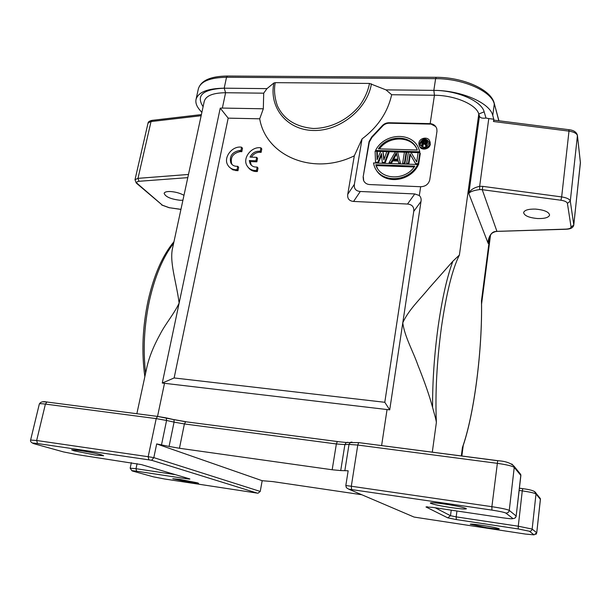 <?xml version="1.0" encoding="UTF-8"?>
<svg xmlns="http://www.w3.org/2000/svg" width="611" height="611" viewBox="0 0 611 611"><rect width="100%" height="100%" fill="white"/><g stroke="black" fill="none" stroke-linecap="round" stroke-linejoin="round"><path stroke-width="0.92" d="M237.954 170.744L238.649 167.315L237.74 166.284C234.555 166.52 232.241 165.382 230.805 162.87C229.217 156.217 232.081 152.101 239.382 150.52L240.283 151.581L241.803 151.711L242.498 148.282L241.605 147.213C232.524 145.479 223.183 157.233 227.636 164.817C229.201 167.643 231.684 169.27 235.098 169.69L237.045 169.721L237.954 170.744L232.776 169.835L229.423 167.177M232.188 164.657L231.722 163.901C230.141 157.264 232.997 153.155 240.283 151.581M204.28 101.22L172.806 247.096C169.048 261.348 176.105 280.48 179.138 303.064L220.235 108.139L228.178 118.144L174.135 377.957L384.793 402.29L413.746 211.398C414.189 206.938 412.112 204.486 407.514 204.043L414.77 193.939L419.329 195.512C420.857 197.048 421.422 199.018 421.01 201.409L402.786 322.807C408.408 310.029 420.742 298.474 428.937 288.285L452.904 261.187L459.396 255.031C452.423 268.993 446.45 292.959 441.478 326.916C436.804 361.712 435.101 393.56 436.376 422.453L432.29 452.201M228.178 118.144L259.713 118.809C265.869 155.981 313.283 176.205 354.311 155.813L347.751 194.29C347.224 198.621 349.171 201.004 353.586 201.431L407.514 204.043M256.864 161.823L257.544 158.379L256.673 157.333L250.021 157.103C252.29 152.796 255.696 150.864 260.248 151.307L261.111 152.368L261.791 148.908L260.935 147.839C251.839 146.121 242.491 157.653 246.783 165.329C248.356 168.315 250.922 170.026 254.497 170.477L255.375 171.5L257.338 171.531L258.018 168.078L257.147 167.047C253.84 167.277 251.457 166.077 250.014 163.435L249.326 160.54L255.994 160.777L256.864 161.823L250.212 161.579L251.35 165.26M248.517 167.742C250.174 169.904 252.458 171.164 255.375 171.5M251.404 157.149C253.832 153.491 257.071 151.902 261.111 152.368M537.68 218.547C544.722 218.715 548.701 217.547 549.602 215.057C548.915 211.887 544.195 209.901 535.435 209.092C528.4 208.962 524.459 210.123 523.619 212.575C524.314 215.752 529.004 217.745 537.68 218.547M183.98 195.329C180.161 193.183 175.663 191.915 170.477 191.533C166.688 191.411 164.58 192.007 164.138 193.32C165.398 196.795 170.721 199.117 180.108 200.278L182.918 200.232M423.492 142.523L423.652 141.492L426.47 141.653M423.24 140.568L426.425 141.042L426.249 142.21L425.516 142.577L422.949 142.508L423.24 140.568L423.652 141.492M425.814 140.637L426.211 141.561M426.195 140.782L426.501 141.477M421.605 145.976L422.529 139.904L425.775 139.988L426.913 140.538L427.318 141.462L425.982 143.111L426.753 146.121L425.798 146.098L425.126 143.348L422.827 143.28L422.415 145.998L421.605 145.976L422.018 146.884L422.827 146.907L422.415 145.998M422.827 143.28L423.24 144.196L425.355 144.257M422.827 146.907L423.24 144.196M425.798 146.098L426.127 146.823M425.982 143.111L426.386 144.028L427.448 143.28L427.242 141.065M426.967 146.312L426.386 144.028M426.562 142.867L426.959 143.784M427.043 142.363L427.448 143.28M427.242 141.973L427.639 142.898M427.318 141.462L427.715 142.378M166.253 417.893L157.523 416.419L156.202 418.619L166.574 420.46L166.253 417.893M393.713 159.081L396.6 154.018M375.78 164.733L414.816 166.131C405.345 181.215 380.095 180.115 375.78 164.733L377.415 168.3M376.277 165.604L414.227 166.971M416.847 148.878C410.729 135.688 388.642 135.779 379.484 148.87M429.22 142.722C428.487 140.591 426.868 139.675 424.37 139.95M422.392 140.805L420.307 143.936L420.399 145.464M351.982 442.097L350.409 442.318L349.018 444.411L344.894 444.587L340.724 470.569L348.155 470.783L345.818 485.546L346.376 487.7L348.713 489.159L491.908 510.101C499.523 511.285 504.159 512.262 505.809 513.049L512.904 518.525C512.912 519.006 509.49 518.762 502.654 517.792L432.573 507.39L425.982 506.97L427.44 506.771M361.834 494.75L272.957 481.613L262.172 480.704L260.24 491.443L258.063 493.192L257.346 493.138L164.428 478.971L153.323 476.817L132.893 471.15C130.914 470.539 132.136 470.554 136.559 471.188L186.111 478.688C189.593 479.184 190.685 479.223 189.387 478.787L188.914 478.642M260.24 491.443L153.819 457.624L156.683 443.922L169.064 446.442L174.066 422.117L166.574 420.46L161.51 444.861M262.172 480.704L156.683 443.922M340.724 470.569L332.17 469.76L336.363 443.96L344.894 444.587L346.277 442.509L347.842 442.295M344.848 470.592L349.018 444.411L357.779 445.045L358.695 442.616L346.277 442.509L337.31 441.585L336.363 443.96L184.392 423.95L185.652 421.743L173.982 419.658L174.066 422.117L184.392 423.95L179.458 448.268L332.17 469.76M179.458 448.268L169.064 446.442M392.758 159.051L396.318 152.826L397.868 159.219L392.758 159.051M378.385 148.84C387.626 134.153 412.494 134.657 417.282 150.016L378.385 148.84M419.887 143.02C422.743 138.17 425.714 137.758 428.815 141.775L428.907 143.272C426.081 148.114 423.102 148.542 419.986 144.57L419.887 143.02M413.884 516.982L348.713 489.159M456.944 511.002L456.18 516.868L450.498 515.707L447.733 517.838L456.264 519.571L518.25 528.95L529.355 531.219L534.075 534.862L525.399 534.06L416.786 517.486M33.933 443.716L34.407 443.846C31.428 442.952 32.459 442.845 37.5 443.533L148.847 459.846L148.183 456.707L153.819 457.624L151.658 460.289L257.346 493.138M141.317 464.589L77.23 454.622L63.506 451.919L34.407 443.846M408.4 152.269L410.974 152.345L416.694 161.991L418.138 152.567L419.864 152.62L418.176 163.702L415.579 163.611L409.897 153.728L408.4 163.358L406.682 163.297L408.4 152.269M404.413 152.139L406.124 152.192L404.398 163.221L402.687 163.16L404.413 152.139M397.593 151.933L395.332 151.856L389.047 162.686L390.75 162.747L392.331 159.975L397.998 160.166L398.693 163.022L400.404 163.084L397.593 151.933L400.404 163.084M375.101 151.23L376.773 151.284L377.079 159.692L380.691 151.406L382.937 151.475L383.823 159.922L386.87 151.597L388.558 151.65L384.533 162.526L382.28 162.45L381.47 153.529L377.781 162.289L375.536 162.213L375.101 151.23M373.481 162.961L417.718 164.519C408.461 182.91 379.63 183.453 374.092 165.466L373.481 162.961M419.658 151.788L375.551 150.428C384.861 131.869 414.602 131.632 419.413 150.696L418.527 148.038M429.915 143.302C429.212 148.763 420.108 150.123 419.001 144.815L418.886 142.989C419.604 137.513 428.754 136.184 429.816 141.553L429.915 143.302M486.646 527.644L470.241 524.207C470.86 523.879 475.022 524.276 482.713 525.414C491.702 526.827 497.178 527.935 499.156 528.736L499.263 528.859C498.553 529.187 494.345 528.782 486.646 527.644M430.648 503.304L430.327 503.006C431.045 502.463 435.994 502.838 445.182 504.128C456.379 505.862 463.375 507.329 466.178 508.535L466.392 508.78C465.559 509.314 460.534 508.932 451.33 507.619C440.607 505.961 433.711 504.526 430.648 503.304M197.46 482.827L180.199 479.452L172.776 478.741L191.052 482.575L198.575 483.301L197.46 482.827M95.629 455.103L73.939 450.788L71.624 449.841L79.461 450.444C88.48 451.85 95.835 453.316 101.533 454.851L103.61 455.73L95.629 455.103M185.79 421.705L173.906 419.589M47.085 401.985L42.831 401.801M136.856 413.723L146.892 367.211C149.145 357.183 153.506 346.277 159.998 334.5C165.367 323.876 174.181 313.817 179.138 303.064L162.274 383.044L389.719 409.859L402.786 322.807C404.444 336.21 413.173 351.516 417.855 365.019C424.645 381.944 429.548 396.073 432.58 407.415C433.619 411.417 436.078 419.322 436.376 422.453M408.4 163.358L408.82 164.206L410.332 154.621L415.579 163.611M407.109 164.145L406.682 163.297M409.897 153.728L410.332 154.621M418.176 163.702L418.596 164.58L420.276 153.529L419.864 152.62M417.733 164.55L418.596 164.58M404.398 163.221L404.826 164.069M403.115 164.008L402.687 163.16M406.124 152.192L406.559 153.094L404.849 164.069M389.047 162.686L389.505 163.527M390.75 162.747L391.2 163.588M392.331 159.975L392.797 160.853L398.212 161.044M391.239 163.588L392.797 160.853M398.693 163.022L399.128 163.863M377.781 162.289L378.255 163.129M376.017 163.053L375.536 162.213M378.285 163.129L381.623 155.209M382.28 162.45L382.746 163.29M384.533 162.526L384.991 163.366L389.031 152.544L388.558 151.65M382.937 151.475L384.12 159.097M376.773 151.284L377.27 152.17L377.506 158.715M375.91 169.423C383.929 184.659 409.492 182.246 418.138 165.398L417.718 164.519M376.009 151.253L375.551 150.428M376.811 151.345L380.661 151.467M382.967 151.536L386.847 151.658M388.588 151.711L395.294 151.918M397.631 151.994L404.398 152.208M406.155 152.261L408.392 152.33M411.012 152.414L418.13 152.635M419.467 145.892C420.742 151.054 429.625 149.573 430.312 144.219L429.777 141.424M488.754 238.954L488.174 243.422L468.828 193.603L479.444 116.212C480.2 117.931 482.377 118.542 485.982 118.045L488.769 118.58L479.658 186.294C473.594 187.745 469.981 190.181 468.828 193.603C469.76 191.793 473.388 190.449 479.704 189.57L482.239 189.693L496.903 231.264L494.78 231.622C489.999 232.478 487.616 240.482 488.174 243.422L488.357 240.887M489.862 236.159L481.468 300.788C482.537 348.461 474.289 414.548 462.412 447.519L463.023 446.045C474.571 412.326 482.377 348.896 481.529 301.987L481.544 302.766M162.274 383.044L174.135 377.957M384.793 402.29L389.719 409.859M435.689 126.546L430.167 123.628C433.634 124.002 435.857 125.774 436.827 128.936L436.964 131.342L429.739 179.97C428.487 184.278 425.455 186.531 420.651 186.729L419.329 195.512M414.77 193.939L360.284 191.487C355.823 191.067 353.853 188.684 354.372 184.323L362.056 138.918C377.835 127.042 387.702 112.309 391.674 94.728L434.444 95.247L430.167 123.628L388.94 122.742L389.169 123.216L430.365 124.109M389.169 123.216C386.335 123.246 383.983 124.377 382.127 126.599L381.883 126.126L371.702 136.948L369.059 141.584L363.14 176.984L363.453 180.192C364.515 182.781 366.516 184.232 369.464 184.553L420.651 186.729M371.702 136.948L371.954 137.406L382.127 126.599M371.954 137.406L369.311 142.035L369.059 141.584M363.14 176.984L369.311 142.035M363.408 177.404L363.644 180.627M497.369 231.348L565.824 229.125C569.261 228.934 571.002 228.201 571.056 226.925L567.405 203.371C566.924 201.897 564.77 200.859 560.936 200.24L482.239 189.693L482.82 186.37L479.658 186.294L479.704 189.57M479.444 116.212L478.78 114.036L484.156 111.821C481.613 101.059 457.204 90.382 433.841 90.375C461.343 90.336 490.114 102.984 492.756 115.487L493.803 119.221L488.769 118.58M481.468 300.788L481.537 301.987M391.674 94.728L385.976 89.878L369.495 83.44C368.043 90.97 364.79 98.295 359.734 105.413C347.926 120.084 330.414 128.402 313.283 128.486C294.204 126.783 283.015 118.053 277.333 105.634C274.484 97.088 273.804 89.427 275.278 82.653L273.873 82.997L266.969 88.633L263.7 93.185L263.318 108.789L259.713 118.809M263.318 108.789L222.366 108.071L225.589 92.727L263.7 93.185M220.235 108.139L222.366 108.071M354.311 155.813L362.056 138.918M388.94 122.742C386.106 122.796 383.754 123.926 381.883 126.126M385.976 89.878L433.841 90.375L434.444 95.247C454.958 95.285 476.412 104.588 478.78 114.036L459.396 255.031M494.039 120.161L493.497 121.505L493.803 119.221M204.311 101.22C205.953 95.713 213.048 92.88 225.589 92.727L224.206 88.183C202.806 89.298 195.772 95.476 203.096 106.704M369.495 83.44L275.278 82.653M485.982 118.045L484.156 111.821M201.867 112.432L199.85 110.095C196.635 106.352 195.367 102.801 196.032 99.433C198.193 92.162 207.58 88.412 224.206 88.183L266.969 88.633M249.326 160.54L250.212 161.579M255.994 160.777L256.673 157.333M260.248 151.307L260.935 147.839M254.497 170.477L256.467 170.507L257.338 171.531M256.467 170.507L257.147 167.047M235.098 169.69L236.014 170.713M237.045 169.721L237.74 166.284M239.382 150.52L240.902 150.657L241.803 151.711M240.902 150.657L241.605 147.213M491.908 510.101L491.886 506.679C501.455 508.146 507.252 509.383 509.261 510.391L514.241 467.384C512.301 466.025 506.588 464.666 497.11 463.306L357.779 445.045L351.31 486.241L491.886 506.679L497.698 460.717L358.695 442.616L497.751 460.663M351.615 489.548L351.31 486.241L345.818 485.546M32.673 443.135C30.94 442.28 30.252 441.257 30.611 440.057L36.66 440.493L148.183 456.707L156.202 418.619L45.405 404.092L46.917 402.015L47.452 402.03M416.74 517.479L414.304 517.089M512.904 518.525C514.699 518.609 515.783 517.777 516.165 516.028L509.261 510.391C508.856 512.247 507.703 513.133 505.809 513.049M520.87 475.579L520.748 474.464L514.195 466.399L514.241 467.384L520.793 475.389L516.165 516.028L520.87 475.579L520.748 474.464L519.052 472.372M518.25 528.95L518.273 526.208L456.18 516.868L456.264 519.571M519.174 490.442L522.275 490.87L518.273 526.208L532.158 529.073C531.837 530.585 530.898 531.295 529.355 531.219M522.81 488.655L522.275 490.87C529.997 492.015 534.572 493.054 536 493.971L532.158 529.073L536.741 532.815L534.075 534.862M540.414 499.416L540.33 498.538L535.962 493.169L536 493.971L540.376 499.309L536.741 532.815L540.414 499.416L538.917 496.804M137.085 463.65L136.009 468.706L130.166 468.179L131.35 462.664M148.847 459.846L151.658 460.289M132.457 471.02L132.893 471.15M175.25 474.61L136.009 468.706L136.559 471.188M185.545 477.649L186.111 478.688M63.07 451.796L63.506 451.919M30.611 440.057L39.333 403.986C39.562 403.573 41.586 403.611 45.405 404.092L36.66 440.493L37.5 443.533M425.982 506.97L447.733 517.838M522.756 488.647L519.434 488.181M519.426 488.22L522.726 488.67C530.829 489.617 535.236 491.114 535.962 493.169L533.953 491.175M189.387 478.787L141.79 464.719M497.858 460.679L497.698 460.717C505.366 461.129 510.865 463.023 514.195 466.399L511.781 463.993M337.409 441.539L185.652 421.743L337.608 441.57M39.333 403.986C40.586 401.847 43.114 401.19 46.917 402.015L157.523 416.419L173.982 419.658L166.436 417.932M387.038 409.614L381.608 445.602M157.539 416.412L164.489 383.38M435.223 507.779L450.498 515.707L451.224 510.154M461.313 455.982L462.412 447.519M180.955 209.344L169.323 207.717L162.381 205.181L137.467 183.674C136.131 182.361 136.635 181.566 138.98 181.291L187.791 177.641M421.01 201.409L413.746 211.398M452.904 261.187C447.145 276.508 442.257 298.092 438.224 325.93C434.345 354.174 432.458 381.34 432.58 407.415M565.824 229.125L566.237 229.24C570.636 229.087 573.149 227.704 573.775 225.108L580.412 162.167M571.056 226.925L573.775 225.108M567.405 203.371L570.292 201.111L573.767 224.802L580.427 162.717L577.387 135.054M560.936 200.24L561.662 196.918C566.787 197.735 569.658 199.133 570.292 201.111L577.418 135.688C576.837 133.45 574.027 131.93 568.994 131.128L568.91 129.7M482.82 186.37L561.662 196.918L568.994 131.128L493.497 121.505M138.98 181.291L137.987 178.343L188.478 174.456M137.467 183.674L136.222 183.01L135 179.71L137.987 178.343L151.024 121.558L201.156 115.723M162.381 205.181L136.795 183.506M169.323 207.717L180.932 209.428M173.639 243.254C163.137 256.811 155.079 275.874 149.474 300.444C144.188 325.365 142.89 349.622 145.594 373.229M371.435 83.822C367.402 109.193 339.579 131.411 313.206 130.487C286.758 129.944 268.825 107.36 273.873 82.997M353.586 201.431L360.284 191.487M347.751 194.29L354.372 184.323M135 179.71L148.007 123.216L152.368 120.329M224.206 88.183L226.513 77.276L435.62 78.651L433.841 90.375M436.262 77.314L435.62 78.651C463.039 78.498 491.695 91.291 494.284 104.038L492.756 115.487M494.162 103.03L498.79 120.764M196.032 99.433L198.338 88.878C200.53 81.446 209.917 77.574 226.513 77.276L227.552 76.031M514.981 518.044L516.249 516.158M535.931 534.35L536.786 532.884M130.166 468.179L131.892 470.737M419.413 150.696L419.833 151.597M463.23 445.419L461.855 456.05M565.977 229.247L497.308 231.378M497.102 231.386L495.17 231.676C492.458 233.043 490.763 232.264 488.342 241.009M169.407 207.809L161.732 205.013M144.845 376.704C141.454 352.318 142.539 326.969 148.099 300.643C153.934 275.011 162.564 255.352 173.975 241.681M490.518 235.09L481.56 304.141M493.993 120.153L569.009 129.715C573.76 130.25 576.57 132.136 577.426 135.382L580.427 163.061M148.007 123.216C148.007 121.971 149.29 121.031 151.864 120.39L201.401 114.585M198.338 88.878C200.95 80.515 210.581 76.238 227.216 76.031L436.071 77.307C463.107 77.215 491.366 89.596 494.284 103.48L498.935 120.787M430.243 142.455L429.846 141.531M420.368 145.441L420.017 144.662M250.014 163.435L250.892 164.474M230.805 162.87L231.722 163.901"/></g></svg>
